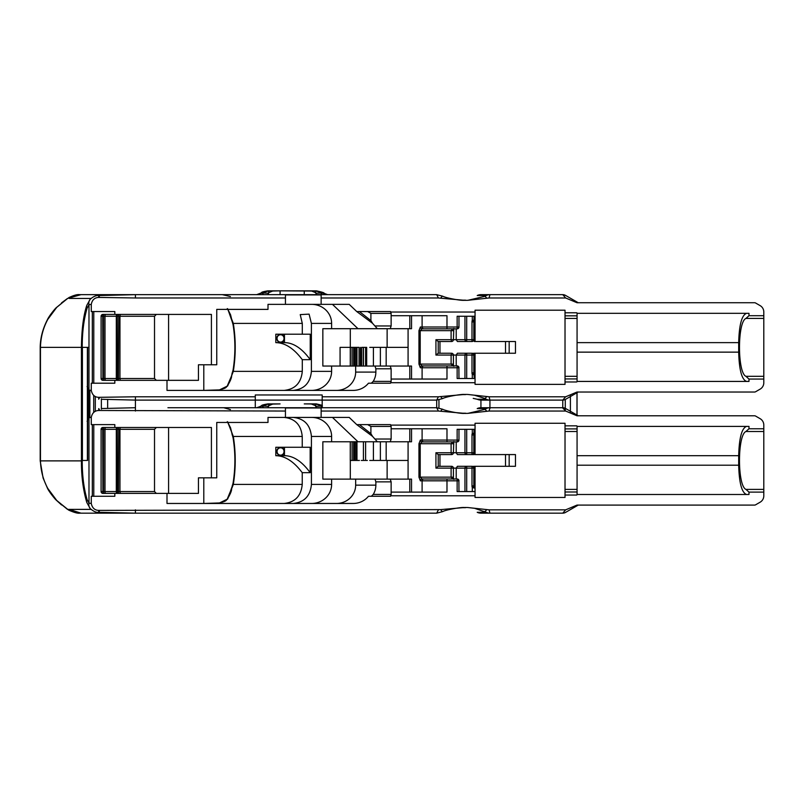 <?xml version="1.0" encoding="UTF-8"?>
<svg xmlns="http://www.w3.org/2000/svg" width="804" height="804" viewBox="0 0 804 804"><rect width="100%" height="100%" fill="white"/><g stroke="black" fill="none" stroke-linecap="round" stroke-linejoin="round"><path stroke-width="1.21" d="M120.881 380.332A1.829 0.925 -90 0 1 119.957 378.503L119.957 316.253L154.519 316.253L154.519 378.503L117.565 378.503L117.283 314.424A1.829 0.965 -90 0 0 116.309 316.253L116.309 378.503A1.829 0.965 -90 0 0 117.283 380.332L117.565 378.503L101.093 378.503A1.829 1.829 0 0 0 102.922 380.332L198.447 380.332L198.447 364.775L216.758 364.775L216.758 309.389L268.003 309.389L268.003 304.354L321.138 304.354L321.138 297.982L438.391 297.982L464.692 300.324A52.913 50.461 0 0 0 465.807 300.334A52.913 50.461 0 0 0 467.918 300.294L489.083 297.982L565.654 297.982L577.001 302.726L754.594 302.726A1.819 1.819 0 0 1 755.087 302.796A2.08 1.829 -150 0 1 755.619 303.018L760.142 305.631A7.326 7.326 0 0 1 763.8 311.972L763.8 318.434L745.941 318.434L748.986 315.711L748.986 313.329L577.433 313.329L576.729 312.776L565.021 312.776L565.021 318.434L577.071 318.434L577.071 376.322L565.021 376.322L565.021 318.434M214.266 390.402L219.633 389.85A3.658 1.648 -100.6 0 0 219.512 389.89L203.794 390.402L203.794 364.775M56.742 500.46A3.658 0.774 134.7 0 1 56.521 500.42L67.466 509.354A3.658 0.784 -55.8 0 0 67.647 509.384L56.742 500.46L47.808 488.46C43.225 479.988 40.773 470.792 40.461 460.883L40.451 347.378L88.983 347.378L40.451 347.378C40.702 337.308 43.155 327.972 47.808 319.359L56.732 307.359A3.658 0.774 -134.7 0 0 56.521 307.399L56.129 307.801C55.124 308.595 49.205 315.761 47.486 319.54A3.658 0.965 -151.2 0 0 47.466 319.57M438.391 297.982L436.703 294.656L135.313 294.656M169.704 294.656L160.75 294.656M153.242 294.656L160.71 294.656M170.307 294.656L179.161 294.656M176.709 294.656L178.357 294.656M183.222 294.656L216.608 294.656M316.344 294.475L317.037 294.656M318.072 294.656L320.665 294.656L322.424 292.937C325.61 294.636 326.374 294.897 324.715 293.731L327.67 294.656M363.488 366.051L363.488 347.378L366.684 347.378L366.684 366.051M365.599 347.378L365.599 366.051M365.599 441.768L365.599 460.441L361.297 460.441M367.338 460.441L365.599 460.441M363.418 441.768L363.418 460.441M361.649 366.051L361.649 347.378L363.328 347.378L363.328 366.051M350.413 366.051L350.413 347.378L359.036 347.378L359.036 366.051M356.966 347.378L356.966 366.051M356.966 441.768L356.966 460.441L350.313 460.441M359.408 460.441L356.966 460.441M352.102 347.378L352.102 366.051M352.102 441.768L352.102 460.441M340.072 366.051L340.072 347.378L350.263 347.378L350.263 366.051M350.263 441.768L350.263 460.441M353.629 347.378L353.629 366.051M353.629 441.768L353.629 460.441M354.644 347.378L354.644 366.051M354.644 441.768L354.644 460.441M355.911 347.378L355.911 366.051M355.911 441.768L355.911 460.441M321.138 304.354L349.207 304.354L356.745 311.55L372.604 323.369L377.327 328.705L322.846 328.705L322.846 366.051L409.799 366.051L409.799 379.046M411.537 379.046L411.537 366.051L409.799 366.051M293.239 390.402C304.244 389.247 310.304 382.905 311.399 371.358L311.399 323.399L309.098 314.133L300.234 314.605L302.294 323.399L233.311 323.399A7.326 3.387 170.2 0 0 233.049 324.635C235.482 339.801 235.482 354.966 233.059 370.121A7.326 3.387 9.8 0 0 233.311 371.358C235.863 355.378 235.863 339.388 233.311 323.399L231.924 319.741A3.658 0.573 171.3 0 1 231.723 319.59L230.567 314.806L227.291 308.605M233.07 370.041A7.326 3.387 9.8 0 0 233.049 370.121L231.864 374.202M167.001 380.332L167.001 390.402L353.207 390.402A19.195 18.311 180 0 0 368.453 383.206L390.523 383.206L391.136 381.377L373.217 381.377L371.347 383.206M322.183 394.975L322.183 400.101L322.183 394.975L255.28 394.975L255.28 400.101L135.424 400.101L135.424 407.749L135.424 396.784L98.761 397.327C94.751 397.246 92.259 394.945 91.274 390.442L91.274 383.206L93.777 383.206L93.777 311.55L114.821 311.55L114.821 314.424L102.922 314.424L102.711 316.253L104.862 316.253L104.862 378.503A1.829 0.523 -90 0 0 105.384 380.332M763.8 318.434L763.8 382.784A7.326 7.326 0 0 1 760.142 389.126L755.619 391.739A2.08 1.829 150 0 1 755.087 391.96A1.819 1.819 0 0 1 754.594 392.03L577.001 392.03L565.654 396.784L489.083 396.784L467.918 394.473A52.913 50.461 180 0 0 465.807 394.432A52.913 50.461 180 0 0 464.702 394.442L438.391 396.784L322.183 396.784M464.702 394.442L464.25 394.452C461.536 394.02 445.918 396.653 442.733 398.543A9.156 1.688 69.3 0 1 440.723 396.543M763.8 379.056L748.986 379.056L745.941 376.322C737.338 372.905 737.338 321.851 745.941 318.434M565.021 376.322L565.021 381.98L576.709 381.98L577.413 381.428L748.986 381.428L748.986 379.056M565.021 381.98L565.021 384.382L475.053 384.382L475.053 382.714L390.694 382.714M255.28 396.784L135.424 396.784M322.183 405.316L316.384 403.899L304.254 403.899L316.545 403.99L322.183 405.327L322.183 400.101L436.703 400.101L438.391 396.784M255.28 407.789L255.28 400.101L322.183 400.101L322.183 407.789M442.733 398.543L436.703 400.101L436.703 407.789M489.083 396.784L489.937 400.101L480.933 400.101L480.933 408.522M565.654 396.784L562.77 400.101L489.937 400.101L489.937 408.522M562.77 400.101A5.487 5.487 -5 0 0 565.514 399.367A5.487 5.487 0 0 1 562.77 400.101A5.487 5.487 -5 0 0 565.514 399.367A5.487 5.487 0 0 1 562.77 400.101L562.77 407.718L480.933 407.718A9.156 8.733 90 0 0 477.214 408.593L486.219 408.593L484.772 409.417L467.918 413.356L489.083 411.045L565.654 411.045L577.001 415.789L754.594 415.789A1.819 1.819 0 0 1 755.087 415.859A2.08 1.829 -150 0 1 755.619 416.08L760.142 418.693A7.326 7.326 0 0 1 763.8 425.035L763.8 431.497L745.941 431.497L748.986 428.773L748.986 426.391L577.433 426.391L576.729 425.839L565.021 425.839L565.021 497.445L475.053 497.445L475.053 491.566L457.144 491.566L457.144 478.983L422.09 478.983L420.211 477.154L420.211 443.728L422.09 441.898L457.144 441.898L457.144 440.069L458.893 440.069A1.829 1.749 90 0 1 457.144 441.898A1.829 1.829 0 0 0 458.973 440.069L458.973 429.316M377.478 400.101L380.774 400.101M263.672 294.656L261.903 292.937L268.174 291.048L268.878 292.616L272.687 291.038L280.083 290.847L311.65 291.048L315.459 292.616L316.163 291.048L322.424 292.937L315.892 293.229L315.459 292.616M268.878 292.616L267.993 294.475M268.446 293.229L261.903 292.937C258.828 294.616 258.064 294.877 259.622 293.731L267.792 290.927L272.687 291.038M327.63 294.656L324.082 293.319C324.625 292.877 322.062 292.053 316.384 290.837L304.254 290.837L304.254 294.656M316.273 294.656L315.892 293.229M273.822 290.927L268.104 290.927M280.083 294.656L280.083 290.847L267.943 290.837C259.421 292.234 262.657 292.545 260.245 293.319L256.667 294.656M316.223 290.927L310.505 290.927M324.715 293.731L316.545 290.927L311.65 291.038M256.707 294.656L259.622 293.731M280.546 334.755A3.658 3.487 -90 0 1 284.043 338.414A3.658 3.487 -90 0 1 280.546 342.082A3.658 3.487 -90 0 1 277.058 338.414A3.658 3.487 -90 0 1 280.546 334.755M284.465 334.203L284.465 337.921A4.03 3.839 90 0 0 276.817 338.253A4.03 3.839 90 0 0 284.465 338.916L284.465 342.635L275.812 342.635L284.465 342.635A223.864 67.315 -90 0 1 310.233 359.679L310.233 334.203L275.812 334.203L275.812 342.635C284.988 342.715 293.812 348.393 302.294 359.679L302.294 371.358C301.188 382.905 295.138 389.247 284.134 390.402M284.465 338.916L284.465 337.921M475.053 319.62L474.32 319.62L474.32 316.253L475.053 316.253L475.053 341.519L474.32 341.519L473.978 320.273A1.829 1.447 34.9 0 1 473.978 320.937L475.053 320.746M390.694 312.042L475.053 312.042L475.053 316.253M565.021 312.776L565.021 310.203L475.053 310.203L475.053 312.042M475.053 374.011L474.32 374.011L474.32 353.237L475.053 353.237L475.053 375.136L474.32 375.136L473.978 373.82A1.829 1.447 145.1 0 1 473.978 374.493L474.32 378.503L475.053 378.503L475.053 382.714M475.053 375.136L475.053 378.503M475.053 353.237L515.464 353.237L515.464 341.519L474.32 341.519M548.147 384.382L537.162 384.382L548.147 384.382M473.817 372.845L473.817 355.066L471.988 355.066L471.988 372.845L473.817 372.845L473.978 373.82L472.3 374.493L473.978 374.493L474.32 378.503L457.144 378.503L457.144 365.921L422.09 365.921L420.211 364.091L420.211 330.665L422.09 328.836L457.144 328.836L457.144 327.007L458.893 327.007A1.829 1.749 90 0 1 457.144 328.836A1.829 1.829 0 0 0 458.973 327.007L458.973 316.253M474.32 353.237L472.662 353.368A1.829 1.829 0 0 0 471.988 353.237A1.829 1.829 0 0 1 473.817 355.066L475.053 354.755M473.978 316.253L473.978 320.273L472.3 320.273L473.978 320.937L473.817 339.69A1.829 1.829 0 0 1 471.988 341.519L457.406 341.519L466.702 341.519L466.702 316.253M475.053 340.002L473.817 339.69L473.817 321.912L471.988 321.912L471.988 339.69L473.817 339.69M471.988 341.519L472.662 341.388A1.829 1.829 0 0 1 471.988 341.519L471.988 339.69L453.325 339.69A1.829 1.749 -90 0 1 451.587 341.519A1.829 1.829 0 0 0 453.416 339.69L451.104 339.69L451.587 341.519L438.17 341.519L435.929 339.69L435.929 355.066L451.104 355.066L451.104 364.091L452.883 365.921M445.185 341.519L438.23 341.519L438.23 353.237L445.185 353.237M471.988 353.237L471.988 355.066L466.702 355.066L466.702 353.237L471.988 353.237M474.32 316.253L457.144 316.253L457.144 327.007L446.984 327.007L446.984 315.711L391.136 315.711M332.464 304.354L357.991 328.705M409.799 315.711L409.799 328.705L377.327 328.705M409.799 328.705L411.537 328.705L411.537 315.711M466.702 378.503L466.702 355.066L464.953 355.066A1.829 1.749 -90 0 1 466.702 353.237L457.406 353.237L466.702 353.237M456.21 365.921L456.21 355.066L457.406 353.237M466.702 341.519A1.829 1.749 -90 0 1 464.953 339.69L464.953 316.253M457.406 341.519L456.21 339.69L456.21 328.836M458.973 378.503L458.893 367.76A1.829 1.749 90 0 0 457.144 365.921A1.829 1.829 0 0 1 458.973 367.76L446.984 367.76L446.984 379.046L391.136 379.046M408.08 366.051L408.08 328.705M355.659 366.051L355.659 372.091L375.86 372.091L375.86 368.795L391.136 368.795L390.221 366.051M374.996 366.051L375.86 368.795M422.1 315.711L422.1 327.007L420.361 327.007L418.954 330.665L418.954 364.091L453.416 364.091L453.416 355.066L451.104 355.066L451.587 353.237A1.829 1.749 -90 0 1 453.325 355.066L453.416 355.066A1.829 1.829 0 0 0 451.587 353.237L438.17 353.237L435.929 355.066M420.361 327.007A1.829 1.739 90 0 0 422.09 328.836L446.984 328.836L446.984 327.007L422.1 327.007A1.829 1.739 -90 0 0 423.829 328.836M418.954 364.091L420.361 367.76A1.829 1.739 -90 0 1 422.09 365.921M452.883 328.836L451.104 330.665L451.104 339.69L435.929 339.69M562.478 294.656L480.933 294.656A9.156 8.733 90 0 0 477.214 295.53L486.219 295.53L484.772 296.354L467.918 300.294M763.8 376.322L745.941 376.322M565.021 315.841L577.071 315.841L577.071 313.329L746.534 313.329C741.78 315.098 739.157 324.866 738.685 342.625L738.685 352.142C739.157 369.89 741.78 379.659 746.534 381.428L577.413 381.428M367.649 311.55L370.905 313.379L391.136 313.379L390.523 311.55L357.539 311.55M391.136 313.379L391.136 325.962L390.221 328.705M336.464 390.402A19.195 18.311 180 0 0 355.659 372.091M373.217 381.377A19.195 18.311 180 0 0 375.86 372.091M350.313 328.705L350.313 366.051M473.224 398.372L480.933 400.101A9.156 8.733 -89.9 0 1 477.214 399.236L473.224 398.372M467.918 394.473L474.471 395.216L484.772 398.412L486.219 399.236L477.214 399.236M461.124 394.603L465.566 394.603A50.461 48.129 90 0 0 463.556 394.473M98.761 397.327L98.711 399.216M82.41 353.85L82.229 347.378C82.179 332.514 83.797 319.469 87.083 308.223A8.422 4.955 -160.2 0 1 86.621 306.585A8.422 4.955 -160.2 0 1 86.792 305.369L90.169 299.299A8.422 6.814 40 0 0 88.983 304.716L88.983 390.051L91.274 390.442M99.304 397.347L99.274 398.392M463.556 300.284A50.461 48.129 90 0 0 465.566 300.153L461.124 300.153M102.922 314.424A1.829 1.829 0 0 0 101.093 316.253L102.711 316.253L102.922 380.332M101.093 316.253L101.093 378.503M211.412 364.775L211.412 314.424L114.821 314.424M114.821 380.332L114.821 383.206L93.777 383.206M168.589 380.332L168.589 314.424M577.071 315.841L577.071 318.434M577.071 376.322L577.071 378.925L565.021 378.925M577.071 378.925L577.071 381.428M387.126 328.705L387.126 347.378M375.317 325.962L391.136 325.962M391.136 368.795L391.136 381.377M219.512 389.89L227.713 385.89A3.658 2.794 -142.8 0 0 227.05 386.473C225.552 387.257 227.713 387.719 219.633 389.85A3.658 1.648 -100.6 0 1 219.773 389.839M227.05 386.473C230.205 381.387 231.733 377.779 231.642 375.669L227.05 386.473L230.567 379.95L231.723 375.166A3.658 0.573 -171.3 0 1 231.924 375.026L232.105 373.347M227.713 385.89L233.311 371.358L302.294 371.358M231.723 319.59L231.642 319.087L231.723 319.59M232.145 321.469L227.713 308.867M231.642 319.128L230.557 314.766L227.844 309.389L231.642 319.087M331.62 328.705L331.62 323.399A20.02 19.035 0 0 0 311.6 304.354M302.294 323.399L302.294 334.203M311.6 390.402A20.02 19.035 -0 0 0 331.62 371.358L311.399 371.358M302.294 359.679L310.233 359.679M331.62 366.051L331.62 371.358M748.986 315.711L763.8 315.711M440.723 298.214A9.156 1.688 110.7 0 1 442.733 296.214C445.486 297.832 460.441 300.746 464.25 300.314L464.692 300.324M56.732 307.359L67.647 298.445A3.658 0.784 -124.2 0 0 67.466 298.465L56.129 307.801M61.546 302.867L67.506 298.445A3.658 0.814 55.8 0 1 67.687 298.415L79.827 294.656L67.466 298.465M93.777 311.55L91.274 311.55L91.274 304.324C92.189 299.862 94.691 297.56 98.761 297.43L135.424 297.982L135.424 294.656L80.993 294.656L67.687 298.415M135.424 297.982L285.44 297.982L285.44 294.917L321.138 294.917L321.138 297.982M372.604 323.369L370.905 320.585L370.905 313.379M562.8 294.656L562.77 294.656A5.487 5.487 -60.7 0 1 565.514 295.39L578.227 302.726L565.514 295.39A5.487 5.487 88.3 0 0 562.77 294.656L565.654 297.982M370.905 320.585L359.398 311.55M565.514 399.367L578.227 392.03L565.514 399.367M480.913 294.656L477.214 295.53M486.219 295.53A9.156 8.733 90 0 1 489.937 294.656L489.083 297.982M98.761 297.43L98.711 295.55C96.189 295.249 93.344 296.495 90.169 299.299M91.274 304.324L88.983 304.716L87.083 308.223M99.264 296.073L99.304 297.42M82.229 347.378L81.435 347.378L81.465 460.441L82.229 460.441L82.41 453.969M403.95 294.656L426.401 294.656M285.44 297.982L285.44 304.354M80.993 294.656L79.827 294.656M230.597 492.922A3.658 2.523 19.5 0 0 230.567 493.013L231.723 488.229L227.05 499.535A3.658 2.794 -142.8 0 1 227.713 498.952L231.864 487.264M227.301 499.194L230.567 493.013M233.07 483.103A7.326 3.387 9.8 0 0 233.049 483.184A7.326 3.387 9.8 0 0 233.311 484.42L231.924 488.088A3.658 0.573 -171.3 0 0 231.723 488.229M203.794 477.837L203.794 503.465L219.512 502.952L227.713 498.952M284.073 503.465C295.078 502.309 301.128 495.967 302.234 484.42L302.234 472.662L310.173 472.662L310.173 447.265L302.234 447.265L302.234 436.461C301.128 424.914 295.078 418.572 284.073 417.417L268.003 417.417L268.003 422.452L216.758 422.452L216.758 477.837L211.412 477.837L211.412 427.487L102.922 427.487L102.711 429.316L104.862 429.316L104.862 491.566A1.829 0.523 -90 0 0 105.384 493.395M409.799 428.773L409.799 441.768L377.327 441.768L372.604 436.431L356.745 424.612L349.207 417.417L321.138 417.417L321.138 411.045L438.391 411.045L436.703 407.718L167.925 407.718M316.344 407.538L317.037 407.718M318.072 407.718L320.665 407.718L322.183 406.482M293.279 417.417C304.274 418.572 310.324 424.914 311.419 436.461L311.419 484.42C310.324 495.967 304.274 502.309 293.279 503.465M310.173 472.662A223.864 67.315 -90 0 0 284.465 455.697L275.812 455.697L284.465 455.697L284.465 450.984A4.03 3.839 90 0 0 276.817 451.315A4.03 3.839 90 0 0 284.465 451.979M302.234 472.662C293.772 461.436 284.958 455.778 275.812 455.697L275.812 447.265L302.234 447.265M284.465 447.265L284.465 450.984M321.138 417.417L268.003 417.417M311.6 503.465A20.02 19.035 -0 0 0 331.62 484.42L331.62 479.114L322.846 479.114L322.846 441.768L331.62 441.768L331.62 436.461A20.02 19.035 0 0 0 311.6 417.417M302.234 484.42L233.311 484.42C235.863 468.441 235.863 452.451 233.311 436.461L227.713 421.929M120.881 493.395A1.829 0.925 -90 0 1 119.957 491.566L119.957 429.316L154.519 429.316L154.519 491.566L117.565 491.566L117.283 427.487A1.829 0.965 -90 0 0 116.309 429.316L116.309 491.566A1.829 0.965 -90 0 0 117.283 493.395L117.565 491.566L101.093 491.566A1.829 1.829 0 0 0 102.922 493.395L167.001 493.395L167.001 503.465L353.207 503.465A19.195 18.311 180 0 0 368.453 496.269L390.523 496.269L391.136 494.44L373.217 494.44L371.347 496.269M263.672 407.718L261.903 406L268.174 404.111L268.878 405.678L267.993 407.538M268.878 405.678L272.687 404.1L280.083 403.909L267.943 403.899C259.421 405.296 262.657 405.608 260.245 406.382L259.622 406.794C258.064 407.94 258.828 407.678 261.903 406L268.446 406.301M316.273 407.718L315.459 405.678L316.163 404.111L322.424 406L315.892 406.291M311.65 404.111L315.459 405.678M273.822 403.99L268.104 403.99M268.174 404.111L272.687 404.1M267.792 403.99L256.667 407.718M316.223 403.99L310.505 403.99M256.707 407.718L259.622 406.794M280.546 447.818A3.658 3.487 -90 0 1 284.043 451.476A3.658 3.487 -90 0 1 280.546 455.144A3.658 3.487 -90 0 1 277.058 451.476A3.658 3.487 -90 0 1 280.546 447.818M377.327 441.768L357.991 441.768L332.464 417.417M331.62 441.768L357.991 441.768M409.799 441.768L411.537 441.768L411.537 428.773M408.08 479.114L408.08 441.768M422.1 428.773L422.1 440.069L420.361 440.069L418.954 443.728L418.954 477.154L420.361 480.822L446.984 480.822L446.984 492.108L391.136 492.108M390.694 495.777L475.053 495.777M475.053 487.073L473.978 486.882A1.829 1.447 145.1 0 1 473.978 487.556L474.32 466.3L475.053 466.3L475.053 491.566M475.053 466.3L515.464 466.3L515.464 454.582L475.053 454.582L475.053 423.266L565.021 423.266L565.021 425.839M475.053 453.064L473.817 452.752A1.829 1.829 0 0 1 471.988 454.582L472.662 454.451A1.829 1.829 0 0 1 471.988 454.582L474.32 454.582L474.32 429.316L475.053 429.316M390.694 425.105L475.053 425.105M474.32 454.582L457.406 454.582L466.702 454.582L466.702 429.316M548.147 497.445L537.162 497.445L548.147 497.445M473.817 485.907L473.817 468.129L471.988 468.129L471.988 485.907L473.817 485.907L473.978 486.882L472.3 487.556L475.053 488.199M474.32 466.3L472.662 466.431A1.829 1.829 0 0 0 471.988 466.3A1.829 1.829 0 0 1 473.817 468.129L475.053 467.817M475.053 432.683L473.978 433.336A1.829 1.447 34.9 0 1 473.978 433.999L475.053 433.808M473.978 429.316L473.978 433.336L472.3 433.336L473.978 433.999L473.817 434.974L471.988 434.974L471.988 452.752L473.817 452.752L473.817 434.974M466.702 454.582A1.829 1.749 -90 0 1 464.953 452.752L471.988 452.752L471.988 454.582M452.883 441.898L451.104 443.728L451.104 452.752L435.929 452.752L438.17 454.582L451.587 454.582A1.829 1.829 0 0 0 453.416 452.752L453.325 452.752A1.829 1.749 -90 0 1 451.587 454.582L451.104 452.752L456.21 452.752L457.406 454.582M445.185 454.582L438.23 454.582L438.23 466.3L445.185 466.3M471.988 466.3L471.988 468.129L466.702 468.129L466.702 466.3L471.988 466.3M474.32 429.316L457.144 429.316L457.144 440.069L446.984 440.069L446.984 428.773L391.136 428.773M466.702 491.566L466.702 468.129L464.953 468.129A1.829 1.749 -90 0 1 466.702 466.3L457.406 466.3L466.702 466.3M456.21 478.983L456.21 468.129L457.406 466.3M411.537 492.108L411.537 479.114L409.799 479.114L409.799 492.108M418.954 477.154L453.416 477.154L453.416 468.129L451.104 468.129L451.587 466.3A1.829 1.749 -90 0 1 453.325 468.129L453.416 468.129A1.829 1.829 0 0 0 451.587 466.3L438.17 466.3L435.929 468.129L451.104 468.129L451.104 477.154L452.883 478.983M458.973 491.566L458.893 480.822A1.829 1.749 90 0 0 457.144 478.983A1.829 1.829 0 0 1 458.973 480.822L446.984 480.822L446.984 478.983M420.361 440.069A1.829 1.739 90 0 0 422.09 441.898L446.984 441.898L446.984 440.069L422.1 440.069A1.829 1.739 -90 0 0 423.829 441.898M420.361 480.822A1.829 1.739 -90 0 1 422.09 478.983M489.083 509.847L489.937 513.163L562.77 513.163A5.487 5.487 -5 0 0 565.514 512.429L578.227 505.093L565.514 512.429A5.487 5.487 0 0 1 562.77 513.163A5.487 5.487 -5 0 0 565.514 512.429A5.487 5.487 0 0 1 562.77 513.163L565.654 509.847L489.083 509.847L467.918 507.535A52.913 50.461 180 0 0 465.807 507.495A52.913 50.461 180 0 0 464.702 507.505L464.25 507.515C461.536 507.083 445.918 509.716 442.733 511.605A9.156 1.688 69.3 0 1 440.723 509.605L98.761 510.389C94.751 510.309 92.259 508.007 91.274 503.505L91.274 496.269L93.777 496.269L93.777 424.612L114.821 424.612L114.821 427.487M467.918 507.535L474.471 508.279L486.219 512.299A9.156 8.733 -90 0 0 489.937 513.163L480.933 513.163A9.156 8.733 -89.9 0 1 477.214 512.299L480.933 513.163M577.071 455.687L738.685 455.687C739.157 437.929 741.78 428.16 746.534 426.391L577.071 426.391L577.071 431.497L565.021 431.497M577.071 431.497L577.071 489.385L565.021 489.385M331.62 479.114L409.799 479.114M355.659 479.114L355.659 485.154L375.86 485.154L375.86 481.857L391.136 481.857L390.221 479.114M374.996 479.114L375.86 481.857M562.478 407.718L565.654 411.045M367.649 424.612L370.905 426.442L391.136 426.442L390.523 424.612L357.539 424.612M391.136 426.442L391.136 439.024L390.221 441.768M336.464 503.465A19.195 18.311 180 0 0 355.659 485.154M373.217 494.44A19.195 18.311 180 0 0 375.86 485.154M464.702 507.505L440.723 509.605M763.8 431.497L763.8 495.847A7.326 7.326 0 0 1 760.142 502.188L755.619 504.801A2.08 1.829 150 0 1 755.087 505.023A1.819 1.819 0 0 1 754.594 505.093L577.001 505.093L565.654 509.847M763.8 492.118L748.986 492.118L745.941 489.385C737.338 485.968 737.338 434.914 745.941 431.497M565.021 495.043L576.709 495.043L577.413 494.49L748.986 494.49L748.986 492.118M738.685 455.687L738.685 465.204C739.157 482.963 741.78 492.721 746.534 494.49L577.413 494.49M763.8 489.385L745.941 489.385M98.761 510.389L98.711 512.279L135.424 513.163L436.703 513.163L438.391 509.847M350.313 441.768L350.313 479.114M305.078 513.163L339.338 513.163M352.484 513.163L354.745 513.163M362.192 513.163L373.378 513.163M380.815 513.163L387.056 513.163M404.442 513.163L381.367 513.163M135.424 509.847L135.424 513.163L183 513.163M180.91 513.163L170.408 513.163M170.237 513.163L169.644 513.163M160.71 513.163L80.088 513.163M183.222 513.163L220.718 513.163M221.371 513.163L242.446 513.163M244.114 513.163L292.405 513.163M461.124 507.666L465.566 507.666A50.461 48.129 90 0 0 463.556 507.535M93.777 424.612L91.274 424.612L91.274 417.387L88.983 417.778L88.983 503.113L91.274 503.505M90.169 508.52L86.792 502.46A8.422 4.955 160.2 0 1 87.083 499.596L88.983 503.113A8.422 6.814 140 0 0 90.169 508.52L90.169 508.52C93.596 511.495 96.44 512.751 98.711 512.279M99.304 510.409L99.264 511.746M456.21 441.898L456.21 452.752L464.953 452.752L464.953 429.316M463.556 413.346A50.461 48.129 90 0 0 465.566 413.216L461.124 413.216M211.412 477.837L198.447 477.837L198.447 493.395L167.001 493.395M102.922 427.487A1.829 1.829 0 0 0 101.093 429.316L102.711 429.316L102.922 493.395M101.093 429.316L101.093 491.566M114.821 493.395L114.821 496.269L93.777 496.269M168.589 493.395L168.589 427.487M577.071 428.904L565.021 428.904M577.071 489.385L577.071 491.988L565.021 491.988M577.071 491.988L577.071 494.49M387.126 460.441L387.126 479.114M375.317 439.024L391.136 439.024M403.94 513.163L426.401 513.163M391.136 481.857L391.136 494.44M227.291 499.214L227.05 499.535C230.205 494.45 231.733 490.842 231.642 488.731M230.597 427.959A3.658 2.523 -19.5 0 1 230.567 427.869L227.291 421.668M232.145 434.532L231.924 432.803A3.658 0.573 171.3 0 1 231.723 432.652L230.567 427.869M231.723 432.652L231.642 432.15L231.723 432.652M231.642 432.19L230.557 427.828L227.844 422.452L231.642 432.15M302.234 436.461L233.311 436.461A7.326 3.387 170.2 0 0 233.049 437.698L231.864 433.617M748.986 428.773L763.8 428.773M438.391 411.045L464.692 413.387A52.913 50.461 0 0 0 465.807 413.397A52.913 50.461 0 0 0 467.918 413.356M440.723 411.276A9.156 1.688 110.7 0 1 442.733 409.286C445.486 410.894 460.441 413.809 464.25 413.377L464.692 413.387M47.808 488.46A3.658 0.965 151.2 0 1 47.486 488.279C49.225 492.138 55.345 499.465 56.129 500.028L68.702 510.138L79.757 513.163L67.647 509.384L90.983 509.384M136.489 513.163L79.827 513.163M91.274 417.387C92.189 412.924 94.691 410.623 98.761 410.492L285.44 411.045L285.44 407.98L321.138 407.98L321.138 411.045M372.604 436.431L370.905 433.647L370.905 426.442M565.514 408.452L578.227 415.789L565.514 408.452A5.487 5.487 88.3 0 0 562.77 407.718A5.487 5.487 -60.7 0 1 565.514 408.452A5.487 5.487 -60.7 0 0 562.77 407.718L562.8 407.718M370.905 433.647L359.398 424.612M480.913 407.718L477.214 408.593M486.219 408.593A9.156 8.733 90 0 1 489.937 407.718L489.083 411.045M98.761 410.492L98.711 408.613M99.264 409.135L99.304 410.482M285.44 411.045L285.44 417.417M40.451 460.883L81.445 460.883M89.867 390.241L89.867 417.577M87.385 347.378L82.41 347.378L82.41 460.441L87.385 460.441L87.385 347.378M88.983 347.378L88.983 460.441M81.445 347.991L81.445 459.828M81.626 347.378L81.626 460.441M81.867 347.378L81.867 460.441M87.616 347.378L87.616 460.441M87.927 388.453L87.927 419.366M89.445 390.161L89.445 417.658M576.991 392.04L576.991 415.789M565.272 399.498L565.272 410.613M369.76 347.378L408.08 347.378M373.418 441.768L373.418 460.441L369.76 460.441M373.418 347.378L373.418 366.051M380.372 441.768L380.372 460.441L373.418 460.441M380.372 347.378L380.372 366.051M386.171 441.768L386.171 460.441L380.372 460.441M386.171 347.378L386.171 366.051M408.08 460.441L386.171 460.441M438.954 399.829L438.954 407.99M577.041 392.714L577.041 415.789M360.373 366.051L360.373 347.378L360.614 366.051M280.083 290.847L304.254 290.837M471.988 372.845A3.497 2.693 85.4 0 0 472.3 374.493L472.3 378.503M472.3 316.253L472.3 320.273A3.497 2.693 94.6 0 0 471.988 321.912M453.416 355.066L464.953 355.066L464.953 378.503M420.361 367.76L422.1 367.76L422.1 379.046M423.829 365.921A1.829 1.739 90 0 0 422.1 367.76L446.984 367.76L446.984 365.921M439.969 353.237L439.969 341.519M505.505 341.519L505.505 353.237M418.954 330.665L453.325 330.665M105.656 380.332A1.829 0.663 -90 0 1 105.002 378.503L105.002 316.253L118.751 316.253L118.469 380.332M103.435 314.424L103.435 380.332M105.384 314.424A1.829 0.523 -90 0 0 104.862 316.253L105.002 316.253A1.829 0.663 -90 0 1 105.656 314.424M118.469 314.424L118.751 316.253L119.957 316.253A1.829 0.925 -90 0 1 120.881 314.424M311.399 323.399L331.62 323.399M47.808 319.359A3.658 0.965 -151.2 0 0 47.486 319.54C42.733 328.806 40.3 338.082 40.2 347.368L40.2 460.883L43.084 477.978L47.486 488.279A3.658 0.965 151.2 0 1 47.466 488.249M578.227 302.726L565.514 295.39L562.77 294.656A5.487 5.487 -60.7 0 1 565.514 295.39M577.071 352.142L738.685 352.142M577.071 342.625L738.685 342.625M88.882 389.92L87.083 386.533M92.319 383.206L92.319 311.55M453.788 366.302L453.325 364.091M486.772 298.244A9.156 1.889 -113.4 0 0 484.772 296.354M86.792 305.369L86.792 305.369C83.415 315.59 81.636 329.6 81.435 347.378L81.465 348.846M484.772 398.412A9.156 1.889 -66.6 0 0 486.772 396.513M489.937 400.101A9.156 8.733 -90 0 1 486.219 399.236M436.703 294.656A9.156 8.733 -90 0 1 436.713 294.656L442.733 296.214M69.285 298.445L90.983 298.445M311.419 436.461L331.62 436.461M331.62 484.42L311.419 484.42M423.829 478.983A1.829 1.739 90 0 0 422.1 480.822L422.1 492.108M471.988 485.907A3.497 2.693 85.4 0 0 472.3 487.556L472.3 491.566M472.3 429.316L472.3 433.336A3.497 2.693 94.6 0 0 471.988 434.974M453.416 468.129L464.953 468.129L464.953 491.566M439.969 466.3L439.969 454.582M505.505 454.582L505.505 466.3M418.954 443.728L453.325 443.728M435.929 452.752L435.929 468.129M135.424 513.163L436.703 513.163L442.733 511.605M486.219 512.299L477.214 512.299M105.656 493.395A1.829 0.663 -90 0 1 105.002 491.566L105.002 429.316L118.751 429.316L118.469 493.395M103.435 427.487L103.435 493.395M105.384 427.487A1.829 0.523 -90 0 0 104.862 429.316L105.002 429.316A1.829 0.663 -90 0 1 105.656 427.487M118.469 427.487L118.751 429.316L119.957 429.316A1.829 0.925 -90 0 1 120.881 427.487M80.993 513.163L69.285 509.384M101.374 408.543L135.424 407.718L135.424 411.045M577.071 465.204L738.685 465.204M453.788 479.365L453.325 477.154M486.772 411.306A9.156 1.889 -113.4 0 0 484.772 409.417M92.319 496.269L92.319 424.612M87.083 499.596C83.797 488.36 82.179 475.305 82.229 460.441M87.083 421.286L88.882 417.899M484.772 511.475A9.156 1.889 -66.6 0 0 486.772 509.575M436.703 407.718A9.156 8.733 -90 0 1 436.713 407.718L442.733 409.276M93.706 412.362L93.706 395.457M95.314 396.503L95.314 411.326M101.374 409.125L101.374 398.824M107.646 408.462L107.646 399.357M570.398 395.608L570.398 412.211M260.245 293.319L259.561 293.741M324.776 293.741L324.092 293.319M509.173 341.519L509.173 353.237M101.374 399.276L135.424 400.101M154.519 378.503L156.348 380.332M154.519 316.253L156.348 314.424M233.059 324.625L231.864 320.555M79.777 294.656C77.516 294.254 73.817 295.259 68.702 297.681M453.798 328.454L453.416 339.69M135.424 294.656L98.711 295.55M230.416 296.545L222.326 294.656M136.971 294.656L150.308 294.656M170.247 294.656L175.935 294.656M260.245 406.382L259.561 406.804M509.173 454.582L509.173 466.3M154.519 491.566L156.348 493.395M154.519 429.316L156.348 427.487M214.266 503.465L219.633 502.912C227.713 500.781 225.552 500.319 227.05 499.535M233.059 437.698C235.482 452.863 235.482 468.028 233.059 483.184L232.105 486.41M68.702 510.138C74.149 512.52 77.837 513.535 79.757 513.163M453.798 441.517L453.416 452.752M578.227 415.789L565.514 408.452L562.77 407.718M86.792 502.46C83.083 489.767 81.294 475.767 81.435 460.441L81.465 458.973M230.416 409.608L223.954 407.789M161.503 513.163L169.503 513.163M56.129 500.028L61.566 504.972"/></g></svg>
